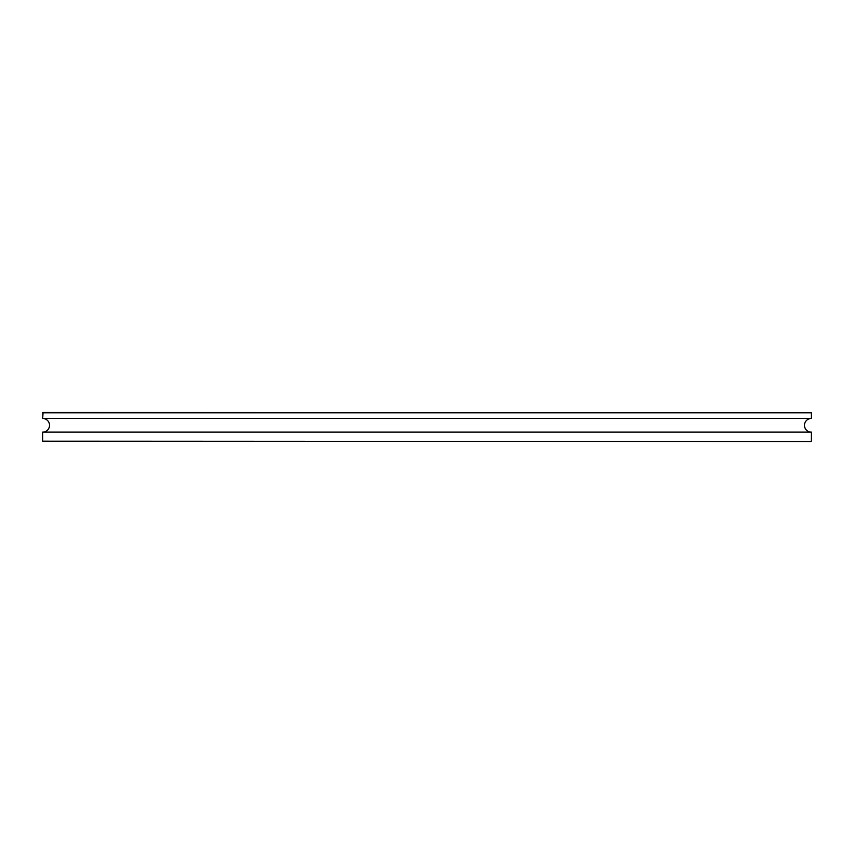 <?xml version="1.0" encoding="UTF-8"?>
<svg xmlns="http://www.w3.org/2000/svg" width="854" height="854" viewBox="0 0 854 854"><rect width="100%" height="100%" fill="white"/><g stroke="black" fill="none" stroke-linecap="round" stroke-linejoin="round"><path stroke-width="1.28" d="M811.3 412.824L811.3 418.46A6.832 6.832 0 0 0 804.468 425.292A6.832 6.832 0 0 0 811.3 432.124L42.7 432.124A6.832 6.832 0 0 0 49.532 425.292A6.832 6.832 0 0 0 42.7 418.46L43.042 412.482L811.3 412.824L42.7 412.824M810.958 441.518L42.7 441.176L810.958 441.518M811.3 418.46L42.7 418.46M42.7 432.124L42.7 441.176M811.3 432.124L811.3 441.176"/></g></svg>
